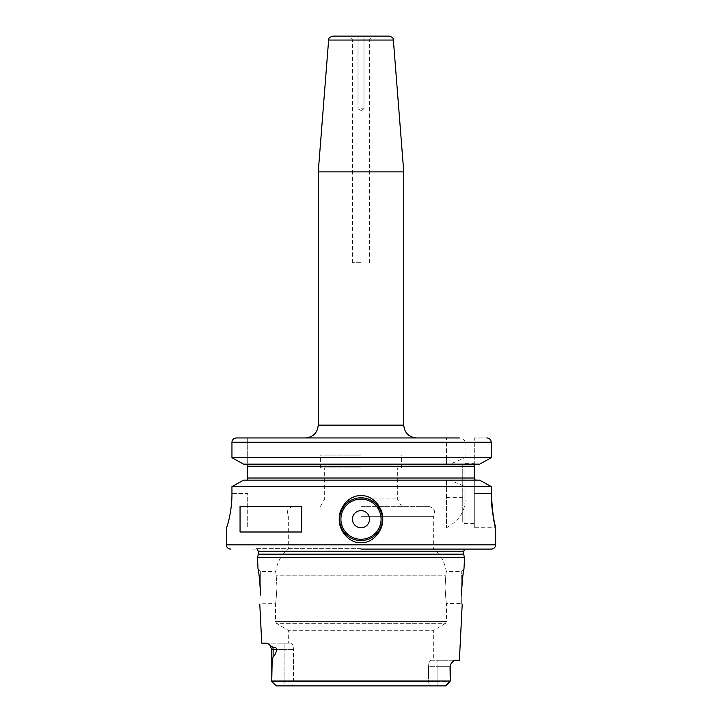 <?xml version="1.0" encoding="UTF-8"?>
<svg xmlns="http://www.w3.org/2000/svg" width="722" height="722" viewBox="0 0 722 722"><rect width="100%" height="100%" fill="white"/><g stroke="black" fill="none" stroke-linecap="round" stroke-linejoin="round"><path stroke-width="0.54" stroke-dasharray="3.61 2.71" d="M361 455.05L320.387 455.05L361 455.05M361 467.874L320.387 467.874L361 467.874M361 498.947L397.335 498.947L361 498.947M361 506.348L428.336 506.348L361 506.348M361 516.311L433.678 516.311L361 516.311M361 549.099L469.625 549.099L361 549.099M445.808 575.795C446.404 570.163 446.404 570.163 445.808 575.795C446.404 570.163 446.404 570.163 445.808 575.795L444.987 587.573L445.808 575.795L361 575.795L445.808 575.795M461.8 586.796L461.674 571.544L461.674 590.479M444.987 587.573C446.638 608.258 446.638 608.258 444.987 587.573C446.638 608.258 446.638 608.258 444.987 587.573M276.192 575.795L277.013 587.573L276.192 575.795C275.596 570.163 275.596 570.163 276.192 575.795C275.596 570.163 275.596 570.163 276.192 575.795L361 575.795L276.192 575.795M277.013 587.573C275.362 608.258 275.362 608.258 277.013 587.573C275.362 608.258 275.362 608.258 277.013 587.573M260.326 587.573L260.326 571.544L260.326 587.573M260.326 595.118L260.326 590.235M288.322 643.149L284.089 643.149L291.246 643.149L288.322 643.149L288.322 630.306L433.678 630.306L288.322 630.306L276.779 623.646L361 623.646L276.779 623.646L275.497 621.425L446.503 621.425L275.497 621.425L275.497 603.61L259.821 603.791M260.299 589.342L260.2 586.778M259.135 575.75L258.693 572.88M258.593 572.32L258.296 570.606M258.268 570.452L258.043 569.261L260.326 571.544L275.768 571.544C277.04 562.429 281.228 554.947 288.322 549.099L288.322 516.311C286.192 510.887 287.97 507.566 293.664 506.348M257.456 557.646L464.544 557.646M271.788 681.622L284.089 681.622L271.788 681.622L272.122 662.345L273.115 656.397L273.115 649.565A6.417 5.713 -90 0 0 272.708 647.174L269.116 644.295M268.999 644.195L266.923 643.149L284.089 643.149L284.089 649.565L276.842 649.565C275.623 654.051 274.387 656.334 273.115 656.397M276.842 649.565C276.652 647.995 275.272 647.192 272.708 647.174M269.875 644.999L271.779 649.565L284.089 649.565L284.089 643.149L261.743 643.149M452.658 661.334L451.124 663.383L450.059 666.659L450.212 681.622L293.448 681.622L293.448 649.565C293.249 645.73 292.509 643.591 291.246 643.149C292.509 643.591 293.249 645.73 293.448 649.565L293.448 681.622L292.581 685.9L445.591 685.9L276.409 685.9L271.869 681.712L275.858 685.701M271.779 681.026L450.221 681.026L450.212 681.622L437.911 681.622L437.911 666.659L450.221 666.659L428.552 666.659C428.751 662.823 429.491 660.693 430.754 660.251L454.544 660.251L430.754 660.251C429.491 660.693 428.751 662.823 428.552 666.659L437.911 666.659L437.911 660.251L437.911 681.622L428.552 681.622L429.419 685.9L428.552 681.622L428.552 666.659L428.552 681.622L284.089 681.622L293.448 681.622L292.581 685.9L284.089 685.9L284.089 649.565L293.448 649.565L284.089 649.565L284.089 685.9L276.409 685.9M446.16 685.683L450.131 681.712L445.591 685.9M292.581 685.9L284.089 685.9M459.4 660.251L454.544 660.251L453.19 660.847M430.754 660.251L433.678 660.251L430.754 660.251M462.188 603.872L461.674 603.61L461.674 595.118L461.674 603.61L446.503 603.61L446.503 621.425L445.221 623.646L361 623.646L445.221 623.646L433.678 630.306L433.678 660.251M428.336 506.348C434.03 507.566 435.808 510.887 433.678 516.311L433.678 549.099C440.772 554.947 444.96 562.429 446.232 571.544L461.674 571.544L463.957 569.261L462.928 575.326M446.503 527.728C459.752 520.309 465.934 510.174 465.04 497.323L465.04 486.592L450.167 480.166L446.503 480.166L446.503 527.728L446.503 486.592L231.952 486.592L231.952 493.523L247.709 493.523L247.709 527.728L247.709 493.523L231.952 493.523M475.708 464.138L247.655 464.138L479.706 464.138L474.291 464.625L474.291 493.523L491.249 493.523L491.249 486.592L465.04 486.592M491.249 493.604L491.357 498.794M491.664 503.992L492.151 508.929M492.756 513.396L495.662 527.728L474.291 527.728L474.291 493.523L474.291 527.728M491.249 493.523L474.291 493.523L474.291 479.679L479.706 480.166L450.167 480.166M243.603 480.166L446.503 480.166L446.503 486.592M487.666 438.028L488.586 438.308M489.29 438.678L490.707 440.167M479.706 464.138L450.167 464.138L465.04 457.712L491.249 457.712L491.249 442.225L465.04 442.225C464.742 439.662 462.883 438.236 459.445 437.947L361 437.947M474.3 464.616L474.291 437.947L486.827 437.947L474.291 437.947L474.291 464.625M236.419 437.947L247.709 437.947L236.419 437.947M474.291 478.027L474.291 466.268L474.291 478.027L247.709 478.027L247.709 437.947L247.709 464.138M474.291 463.596L474.291 464.138L474.291 463.596L464.029 463.596L464.029 523.45L464.029 463.596A1.282 1.282 0 0 0 462.748 464.887L462.748 522.168L462.748 464.887M474.291 480.166L474.291 523.45L474.291 480.166M479.706 480.166L475.708 480.166M450.167 464.138L446.503 464.138L446.503 457.712L231.952 457.712M243.603 464.138L446.503 464.138L446.503 437.947L446.503 457.712M465.04 457.712L465.04 442.225M232.042 441.368L232.322 440.51M232.583 440.023L233.919 438.678M247.709 480.166L247.709 478.027M474.291 523.45L464.029 523.45A1.282 1.282 0 0 1 462.748 522.168M318.249 171.899L403.751 171.899M332.887 36.1L389.113 36.1M361 36.1L371.686 36.1L361 36.1M361 39.8L369.547 39.8L361 39.8M361 262.673L352.453 262.673L361 262.673M361 108.778L363.996 108.778L361 108.778M240.056 531.997L301.778 531.997M240.056 506.348L301.778 506.348M361 497.801A21.371 21.371 0 0 0 339.629 519.172A21.371 21.371 0 0 0 361 540.552A21.371 21.371 0 0 0 382.371 519.172A21.371 21.371 0 0 0 361 497.801A21.371 21.371 0 0 0 339.629 519.172A21.371 21.371 0 0 0 361 540.552M437.911 685.9L437.911 681.622L437.911 685.9M450.059 666.659L450.221 679.907M463.777 554.785L258.223 554.785M258.314 554.117L463.686 554.117M463.686 551.22L258.314 551.22M361 548.675L255.389 548.675L361 548.675M226.338 544.821L495.662 544.821M247.709 466.268L474.291 466.268M231.952 442.225L446.503 442.225M446.503 497.323L465.04 497.323M403.751 425.123L318.249 425.123M328.627 40.044L393.373 40.044M320.387 467.874L320.387 455.05M401.613 467.874L401.613 455.05M401.613 506.348L397.335 498.947L397.335 467.874M320.387 506.348L324.665 498.947L324.665 467.874M450.221 666.659L451.124 663.383M271.779 649.565L271.779 679.907M252.375 549.099L257.194 549.099M464.806 549.099L469.625 549.099M369.547 262.673L369.547 39.8L371.686 36.1M352.453 262.673L352.453 39.8L350.314 36.1M363.996 108.778L363.996 36.1L363.996 108.778L361 110.574L358.004 108.778L358.004 36.1L358.004 108.778L361 110.574L363.996 108.778"/><path stroke-width="1.08" d="M260.299 589.342L260.326 590.235C259.424 577.474 258.666 570.479 258.043 569.261C258.666 570.479 259.424 577.474 260.326 590.235L260.326 595.118C259.685 607.003 259.685 607.003 260.326 595.118C259.685 607.003 259.685 607.003 260.326 595.118M260.2 586.778L259.135 575.75M258.693 572.88L258.593 572.32M259.785 604.143L261.743 643.149L266.923 643.149L272.708 647.174C275.29 647.21 276.67 648.013 276.842 649.565L271.779 649.565L269.875 644.999M271.779 649.565L271.779 679.907L272.122 662.345L273.115 656.397C274.378 656.334 275.623 654.06 276.842 649.565M271.779 679.907L271.788 681.622L276.409 685.9L445.591 685.9L450.221 681.026L447.875 683.996M463.957 569.261L464.544 557.646L257.456 557.646L258.043 569.261M275.858 685.701L275.172 685.034M274.829 684.7L271.788 681.622M447.631 684.239L446.16 685.683M292.581 685.9L445.591 685.9M284.089 685.9L276.409 685.9M271.779 681.026L450.221 681.026L450.059 666.659L451.124 663.383L454.544 660.251L459.4 660.251L462.215 604.143M461.674 590.235L461.674 595.118C462.315 607.003 462.315 607.003 461.674 595.118C462.315 607.003 462.315 607.003 461.674 595.118L461.674 590.235C462.576 577.474 463.334 570.479 463.957 569.261C463.334 570.479 462.576 577.474 461.674 590.235M462.928 575.326L461.8 586.796M361 549.099L491.384 549.099L361 549.099M231.952 493.523C232.114 511.51 226.807 528.342 226.401 527.728C226.807 528.342 232.114 511.51 231.952 493.523L231.952 486.592L491.249 486.592L491.249 493.523C491.104 511.492 495.77 528.044 495.662 527.728C494.218 525.751 492.747 514.353 491.249 493.523L491.249 493.604M491.357 498.794L491.664 503.992M492.151 508.929L492.756 513.396M361 495.662C373.112 495.003 383.346 508.053 382.741 519.19C383.355 530.309 373.066 543.359 361 542.691C348.888 543.341 338.645 530.291 339.259 519.154C338.645 508.044 348.943 494.985 361 495.662M361 497.801A21.371 21.371 0 0 1 382.371 519.172A21.371 21.371 0 0 1 361 540.552A21.371 21.371 0 0 1 339.629 519.172A21.371 21.371 0 0 1 361 497.801M491.384 549.099C493.983 548.846 495.409 547.42 495.662 544.821L226.338 544.821L226.401 527.728M240.056 531.997L240.056 506.348L301.778 506.348L301.778 531.997L240.056 531.997M491.249 486.592L479.706 480.166L491.249 486.592M243.603 480.166L231.952 486.592L243.603 480.166L479.706 480.166M233.919 438.678L236.419 437.947L459.445 437.947M490.707 440.167L491.249 442.225C490.969 439.608 489.489 438.182 486.827 437.947L487.666 438.028M488.586 438.308L489.29 438.678M479.706 464.138L243.603 464.138L231.952 457.712L491.249 457.712L479.706 464.138L491.249 457.712L491.249 442.225L231.952 442.225L232.042 441.368M474.706 464.363L475.202 464.192M475.202 480.112L474.706 479.94M243.603 464.138L231.952 457.712L231.952 442.225C232.231 439.608 233.72 438.182 236.419 437.947L361 437.947M474.291 479.679L474.291 464.625M474.291 464.138L474.291 466.268L474.291 464.138M474.291 478.027L474.291 480.166L474.291 478.027L247.709 478.027L247.709 480.166M247.709 464.138L247.709 478.027M231.952 457.712L231.952 442.225M232.322 440.51L232.583 440.023M318.249 425.123L403.751 425.123L403.751 171.899L318.249 171.899L318.249 425.123C317.49 432.911 313.213 437.189 305.424 437.947M328.627 40.044L393.373 40.044C392.479 38.916 394.862 38.095 389.113 36.1L332.887 36.1C327.138 38.095 329.521 38.916 328.627 40.044L318.249 171.899M361 510.625A8.547 8.547 0 0 0 352.453 519.172A8.547 8.547 0 0 0 361 527.728A8.547 8.547 0 0 0 369.547 519.172A8.547 8.547 0 0 0 361 510.625M272.708 647.174A6.417 5.713 -90 0 1 273.115 649.565L273.115 656.397M451.124 663.383L450.059 666.659M257.456 557.646L258.223 554.785L463.777 554.785L464.544 557.646M463.777 554.785L463.686 554.117L258.314 554.117L258.314 551.22L257.194 549.099M258.314 551.22L463.686 551.22L464.806 549.099M474.291 466.268L247.709 466.268M361 499.082A20.09 20.09 0 0 0 340.91 519.172A20.09 20.09 0 0 0 361 539.271A20.09 20.09 0 0 0 381.09 519.172A20.09 20.09 0 0 0 361 499.082M450.221 666.659L450.221 679.907M258.223 554.785L258.314 554.117M463.686 554.117L463.686 551.22M226.338 544.821C226.591 547.42 228.017 548.846 230.616 549.099M495.662 544.821L495.662 527.728M403.751 425.123C404.51 432.911 408.787 437.189 416.576 437.947M393.373 40.044L403.751 171.899"/></g></svg>
